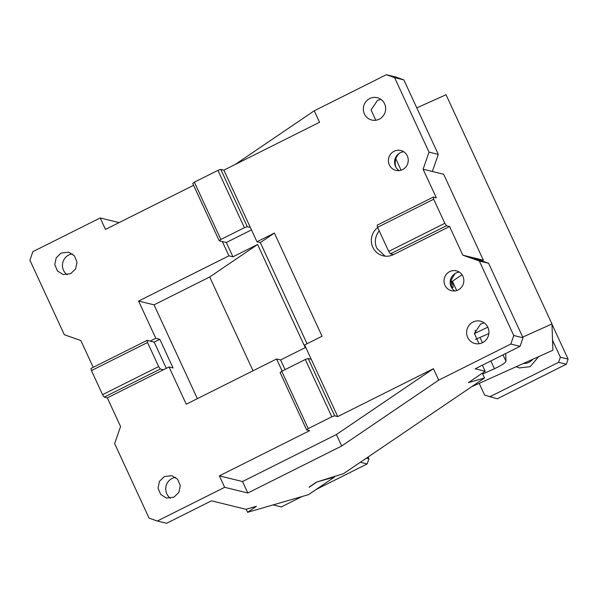 <?xml version="1.0" encoding="UTF-8"?>
<svg xmlns="http://www.w3.org/2000/svg" width="598" height="598" viewBox="0 0 598 598"><rect width="100%" height="100%" fill="white"/><g stroke="black" fill="none" stroke-linecap="round" stroke-linejoin="round"><path stroke-width="0.9" d="M399.315 153.327A12.79 12.386 -76.2 0 0 395.906 167.201M380.919 99.373L377.443 100.442L371.081 109.942L375.783 120.25M194.357 182.166L220.841 239.477L219.212 240.747L192.735 183.444L194.357 182.166L217.926 170.37L220.789 169.398L223.876 170.153L319.549 122.254L314.256 110.794L386.345 74.705L394.598 77.62L429.028 152.124L423.1 169.204L436.338 197.856L433.251 197.101L433.692 199.239L444.815 223.308L388.707 251.399L390.382 253.844L393.469 254.606A15.982 15.481 103.8 0 1 383.034 255.794A15.982 15.481 103.8 0 1 372.823 247.295A15.982 15.481 103.8 0 1 377.682 227.546M444.815 223.308L446.489 225.752L390.382 253.844M433.692 199.239L377.585 227.33L388.707 251.399M433.251 197.101L377.144 225.192L377.585 227.33M446.489 225.752L449.576 226.515L393.469 254.606M451.258 286.719L453.179 287.19L451.849 288.094M309.106 487.108L316.514 482.085L343.551 473.668L484.544 377.958L468.406 382.638L485.172 371.253L482.377 365.199M369.721 98.543A11.512 11.145 -76.2 0 0 371.747 120.041A11.512 11.145 -76.2 0 0 385.605 107.588A11.512 11.145 -76.2 0 0 369.721 98.543M246.167 509.272L247.579 512.322L308.546 494.636L334.521 477.002L316.529 482.078M309.166 487.243L316.589 482.205M485.172 371.253L475.178 368.802L520.066 346.324L523.026 337.788L488.603 263.284L472.084 257.446L462.822 255.167L479.334 261.012L488.603 263.284M438.708 380.141L433.415 368.682L337.743 416.582L334.648 415.819L331.793 416.791L308.224 428.594L306.595 429.865L309.689 430.627L219.354 475.851L224.646 487.31L247.811 493.006L341.675 446.011L438.708 380.141L510.797 344.052L520.066 346.324M224.646 487.31L157.319 521.022L149.059 518.1L114.637 443.596L120.564 426.516L107.319 397.864L169.04 366.963L186.255 404.218L276.582 358.987L280.604 359.974L285.059 369.624M247.579 512.322L256.482 506.274L246.017 509.317L211.468 500.825L166.58 523.295L157.319 521.022M482.339 373.182L484.544 377.958M385.082 256.153L376.837 248.282A15.982 15.481 103.8 0 1 379.229 230.888M334.521 477.002L334.23 476.367M454.921 273.675L451.169 280.111L451.512 287.548M433.415 368.682L336.382 434.544L242.511 481.54L247.811 493.006M341.675 446.011L336.382 434.544M282.166 371.074L276.582 358.987M164.405 476.546L171.918 475.687L177.643 479.252L180.29 485.583L178.884 492.386L173.936 497.177L166.423 498.037L160.698 494.471L158.051 488.14L159.457 481.338L164.405 476.546M93.213 367.336L80.842 340.554L64.322 334.716L29.9 260.212L32.86 251.676L100.195 217.964L105.487 229.423L193.595 185.313M219.354 475.851L242.511 481.54M138.587 301.063L154.03 304.853L209.704 276.979L257.574 244.485L232.936 256.819L228.922 255.832L138.587 301.063L155.801 338.311L159.816 339.298L173.054 367.949L169.04 366.963M91.434 370.596L147.542 342.505L147.101 340.359L90.993 368.45L91.434 370.596L102.557 394.665L104.231 397.109L107.319 397.864M306.595 429.865L280.118 372.561L281.748 371.283L308.224 428.594M175.595 477.368A11.512 11.145 -76.2 0 0 170.467 498.254M228.922 255.832L222.299 241.51L226.313 242.496L232.936 256.819M147.101 340.359L150.188 341.122L155.801 338.311M61.131 253.044L68.643 252.184L74.369 255.75L77.015 262.088L75.61 268.883L70.661 273.675L63.149 274.534L57.423 270.969L54.784 264.637L56.19 257.835L61.131 253.044M484.186 322.868L480.717 323.944L474.356 333.445L479.058 343.753M334.648 415.819L308.172 358.516L311.259 359.271L304.636 344.941L322.053 336.226L274.392 233.071L260.332 242.616L307.058 343.738M337.743 416.582L311.259 359.271M331.793 416.791L305.309 359.488L308.172 358.516M305.309 359.488L281.748 371.283M102.557 394.665L158.664 366.574L160.339 369.018L163.426 369.773M147.542 342.505L158.664 366.574M104.231 397.109L160.339 369.018M150.188 341.122L154.202 342.108L166.319 368.331M159.816 339.298L154.202 342.108M72.321 253.866A11.512 11.145 -76.2 0 0 67.193 274.751M472.996 322.045A11.512 11.145 -76.2 0 0 475.014 343.536A11.512 11.145 -76.2 0 0 488.88 331.09A11.512 11.145 -76.2 0 0 472.996 322.045M220.789 169.398L247.266 226.702L250.353 227.464L256.976 241.786L260.332 242.616M154.03 304.853L197.37 398.649M253.044 370.775L209.704 276.979M257.574 244.485L305.234 347.64L280.604 359.974M314.256 110.794L235.036 164.57M223.876 170.153L250.353 227.464M217.926 170.37L244.403 227.674L247.266 226.702M244.403 227.674L220.841 239.477M458.165 289.955A10.233 9.912 103.8 0 1 444.052 281.92A10.233 9.912 103.8 0 1 456.371 270.849A10.233 9.912 103.8 0 1 458.165 289.955M454.704 290.957A10.233 9.912 103.8 0 1 459.331 272.135M402.559 169.608A10.233 9.912 103.8 0 1 388.438 161.572A10.233 9.912 103.8 0 1 400.765 150.502A10.233 9.912 103.8 0 1 402.559 169.608M399.098 170.609A10.233 9.912 103.8 0 1 403.725 151.787M256.976 241.786L274.392 233.071M251.481 229.894L226.313 242.496M219.212 240.747L222.299 241.51M100.195 217.964L119.099 222.613M479.334 261.012L513.764 335.508L510.797 344.052M523.026 337.788L513.764 335.508M450.899 281.553L451.669 281.74L452.723 284.035L453.179 287.19M423.1 169.204L443.656 174.257L483.371 260.22L472.084 257.446M483.371 260.22L482.19 261.02M462.007 274.721L451.669 281.74M462.822 255.167L449.576 226.515M432.361 171.484L438.289 154.404L429.028 152.124M438.289 154.404L403.867 79.9L395.607 76.978L386.345 74.705M394.598 77.62L403.867 79.9M488.85 333.579L475.432 339.425M522.712 337.115L551.961 323.974L552.903 350.219L471.56 386.771M474.341 333.639L487.811 327.196M476.068 332.473L475.059 330.29M456.7 290.546L452.402 281.239M401.094 170.206L395.831 158.814M551.961 323.974L446.041 94.738L416.791 107.879M482.713 373.982L494.434 368.712C501.498 365.408 505.355 362.934 505.998 361.297L505.714 353.508M360.325 462.276L367.142 463.951L368.914 458.83L368.076 457.014M368.914 458.83L366.342 458.195M367.142 463.951L316.133 489.485M302.132 496.497L281.292 506.932L273.181 504.891M551.969 324.191L568.1 359.106L560.378 357.208L558.599 362.336L566.321 364.227L568.1 359.106M566.321 364.227L497.312 398.784L484.634 395.129L479.185 383.34M524.424 363.016L525.037 363.442M273.578 505.033L274.766 504.435M489.59 396.885L558.599 362.336M552.545 340.255L560.378 357.208M538.678 356.61L530.209 366.671L519.356 367.912L516.141 366.738M532.803 359.249A11.512 11.145 103.8 0 1 523.422 363.464M519.819 368.017A16.624 16.101 103.8 0 1 516.41 366.619M505.998 361.297L503.023 354.861M494.434 368.712L490.853 360.953M482.429 342.729L479.962 337.384"/></g></svg>

